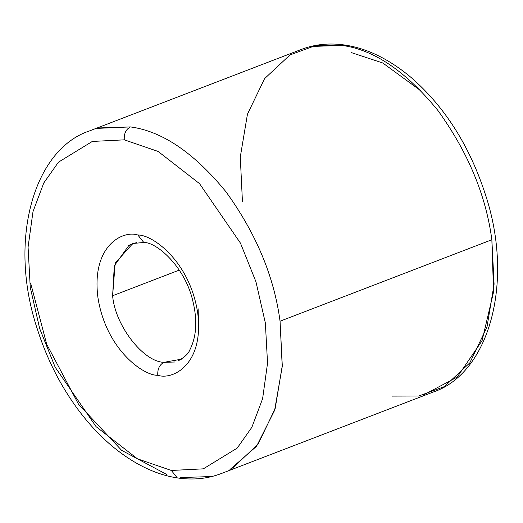 <?xml version="1.0" encoding="UTF-8"?>
<svg xmlns="http://www.w3.org/2000/svg" width="523" height="523" viewBox="0 0 523 523"><rect width="100%" height="100%" fill="white"/><g stroke="black" fill="none" stroke-linecap="round" stroke-linejoin="round"><path stroke-width="0.78" d="M232.526 468.098L258.022 444.289L275.17 408.568L282.283 365.642L280.053 321.207C274.117 276.523 256.061 233.343 225.89 191.673C193.981 152.736 162.156 131.149 130.417 126.912C125.945 129.299 123.899 133.613 124.278 139.837L158.136 151.454L199.525 183.632L240.462 243.136L255.956 281.786L265.364 323.031L267.541 363.171L262.605 398.722L251.851 427.317L237.167 448.126L203.31 468.85L171.335 470.458L177.323 477.917L171.335 470.458L203.31 468.85L237.167 448.126L251.851 427.317L262.605 398.722L267.541 363.171L265.364 323.031L255.956 281.786L240.462 243.136L199.525 183.632L158.136 151.454L124.278 139.837L92.303 141.445L58.452 162.169L43.769 182.978L33.008 211.573L28.072 247.124L30.249 287.264L39.656 328.509L55.15 367.159L96.095 426.663L137.477 458.841L171.335 470.458L137.477 458.841L96.095 426.663L55.15 367.159L39.656 328.509L30.249 287.264L28.072 247.124L33.008 211.573L43.769 182.978L58.452 162.169L92.303 141.445L124.278 139.837C123.899 133.613 125.945 129.299 130.417 126.912C162.156 131.149 193.981 152.736 225.89 191.673C256.061 233.343 274.117 276.523 280.053 321.207L491.855 239.743L494.085 284.179L486.972 327.104L469.824 362.831L444.328 386.634L418.707 396.022L392.126 396.107M157.789 375.279C172.78 380.319 204.388 364.538 197.681 312.734C189.614 260.722 152.016 234.415 137.824 235.017L143.812 242.476L137.824 235.017C152.016 234.415 189.614 260.722 197.681 312.734C204.388 364.538 172.78 380.319 157.789 375.279C143.603 375.88 106.006 349.573 97.932 297.561C91.224 245.758 122.84 229.976 137.824 235.017C122.84 229.976 91.224 245.758 97.932 297.561C106.006 349.573 143.603 375.88 157.789 375.279C157.41 369.055 159.456 364.74 163.928 362.354C159.456 364.74 157.41 369.055 157.789 375.279M181.827 359.105L163.928 362.354L174.63 362.001M421.276 91.113L382.797 62.995L351.214 52.555L382.797 62.995L421.276 91.113M242.424 201.329L240.286 157.005L247.444 114.223L264.586 78.64L290.023 54.915L315.644 45.527L345.226 45.096L342.219 45.449C373.958 49.685 405.783 71.272 437.692 110.209C467.863 151.886 485.919 195.059 491.855 239.743C485.919 195.059 467.863 151.886 437.692 110.209C405.783 71.272 373.958 49.685 342.219 45.449L311.008 46.462M136.908 242.417L128.397 245.692L136.908 242.417M99.207 127.926L130.417 126.912L97.422 128.364M179.304 270.09L112.622 295.737C114.942 325.188 143.158 361.818 163.928 362.354C143.158 361.818 114.942 325.188 112.622 295.737L179.304 270.09M198.668 327.052L198.119 308.74M132.803 243.496L115.171 263.174L112.622 295.737L114.302 265.782L128.919 245.372L132.803 243.496M423.342 395.087L457.252 377.037L482.062 340.741L493.555 291.971L491.855 239.743L280.053 321.207L282.23 366.63L274.614 410.346L256.551 446.282L229.97 469.543M211.54 476.551L180.324 477.564M345.226 45.096C329.588 42.768 314.938 44.22 301.281 49.456L89.479 130.92C33.897 149.277 7.708 240.05 37.179 328.614C46.639 358.464 60.223 385.392 77.94 409.398C88.485 423.591 99.893 435.842 112.164 446.145C133.705 463.979 155.423 474.57 177.323 477.917C192.961 480.245 207.605 478.793 221.262 473.557L433.064 392.093C488.574 373.755 514.789 283.198 485.475 194.739C469.654 145.976 444.936 106.947 411.313 77.659C389.491 59.347 367.46 48.495 345.226 45.096L348.279 46.567M30.687 283.27L46.639 344.114L78.476 404.142L121.604 450.323L166.817 474.524M132.783 243.502L143.812 242.476C156.423 241.999 185.397 266.763 193.052 301.948C197.557 320.9 196.452 336.943 189.738 350.077C188.345 353.777 184.416 357.412 177.964 360.975"/></g></svg>
